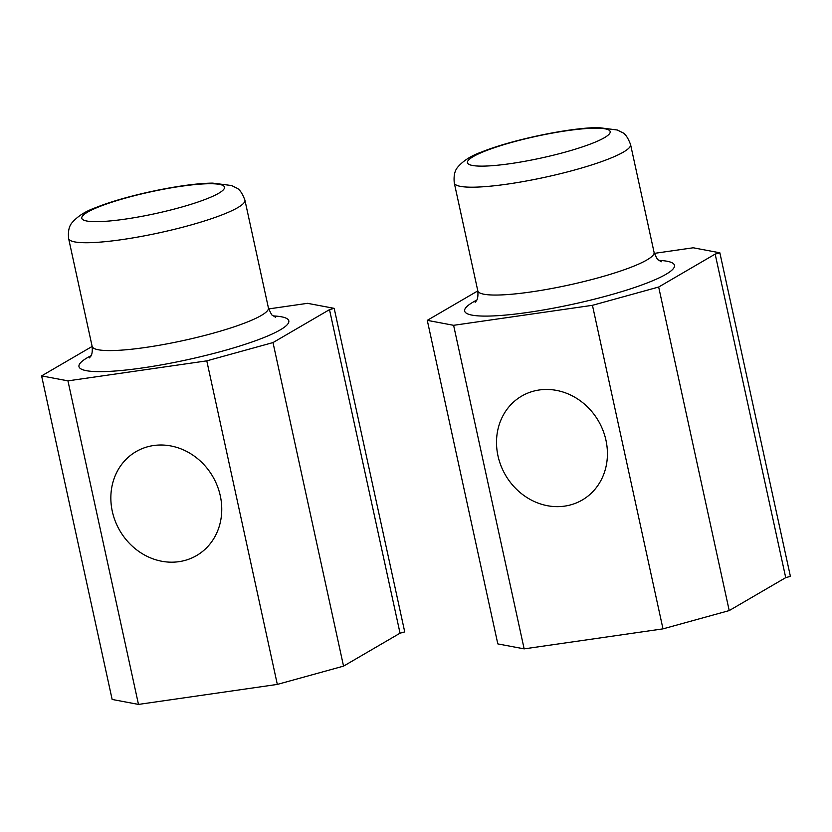 <?xml version="1.0" encoding="UTF-8"?>
<svg xmlns="http://www.w3.org/2000/svg" width="832" height="832" viewBox="0 0 832 832"><rect width="100%" height="100%" fill="white"/><g stroke="black" fill="none" stroke-linecap="round" stroke-linejoin="round"><path stroke-width="1.25" d="M477.818 290.888L427.274 320.351L497.817 643.906L524.15 648.866L662.99 628.867L729.217 610.584L785.72 577.647L790.4 576.358L719.857 252.803L693.181 247.78L654.337 253.375M427.274 320.351L453.606 325.312L592.446 305.313L658.674 287.03L729.217 610.584M592.446 305.313L662.99 628.867M658.674 287.03L715.166 254.093L785.72 577.647M715.166 254.093L719.857 252.803M453.606 325.312L524.15 648.866M605.966 440.274A60.143 53.778 59.8 0 1 582.254 500.011A60.143 53.778 59.8 0 1 497.973 455.832A60.143 53.778 59.8 0 1 521.685 396.094A60.143 53.778 59.8 0 1 605.966 440.274M92.144 346.434L41.6 375.898L112.143 699.452L138.486 704.413L277.326 684.414L343.543 666.13L400.046 633.194L404.726 631.904L334.183 308.35L307.518 303.326L268.663 308.922M41.6 375.898L67.943 380.858L206.783 360.859L273 342.576L343.543 666.13M206.783 360.859L277.326 684.414M273 342.576L329.503 309.639L400.046 633.194M329.503 309.639L334.183 308.35M67.943 380.858L138.486 704.413M220.293 495.82A60.143 53.778 59.8 0 1 196.581 555.558A60.143 53.778 59.8 0 1 112.31 511.378A60.143 53.778 59.8 0 1 136.022 451.641A60.143 53.778 59.8 0 1 220.293 495.82M454.282 182.967C453.534 175.625 454.802 170.227 458.078 166.774C463.601 160.482 471.453 155.553 481.645 151.996C511.316 139.89 569.743 127.587 598.499 127.587L617.313 130L622.118 132.423C625.04 133.422 627.858 137.457 630.562 144.529A90.21 13.749 167.7 0 1 572.551 170.56A90.21 13.749 167.7 0 1 472.971 187.19A90.21 13.749 167.7 0 1 454.282 182.967L477.797 290.815A90.21 13.749 167.7 0 0 496.486 295.048A90.21 13.749 167.7 0 0 596.066 278.408A90.21 13.749 167.7 0 0 654.077 252.387C656.448 257.899 657.894 260.416 658.424 259.938L661.284 261.768M482.581 166.13A73.029 11.128 167.7 0 1 494.811 147.545A73.029 11.128 167.7 0 1 595.036 128.18A73.029 11.128 167.7 0 1 582.806 146.765A73.029 11.128 167.7 0 1 482.581 166.13M658.975 260.395A107.39 16.37 167.7 0 1 629.512 289.182A107.39 16.37 167.7 0 1 486.876 316.098A107.39 16.37 167.7 0 1 476.684 300.144M68.619 238.514C67.87 231.161 69.129 225.763 72.405 222.321C77.927 216.029 85.79 211.099 95.982 207.542C125.642 195.437 184.08 183.134 212.826 183.134L231.639 185.546L236.444 187.959C239.366 188.968 242.185 193.003 244.899 200.075A90.21 13.749 167.7 0 1 186.878 226.106A90.21 13.749 167.7 0 1 87.298 242.736A90.21 13.749 167.7 0 1 68.619 238.514L92.134 346.362A90.21 13.749 167.7 0 0 110.812 350.584A90.21 13.749 167.7 0 0 210.392 333.954A90.21 13.749 167.7 0 0 268.414 307.923C270.785 313.446 272.23 315.962 272.75 315.484L275.61 317.314M96.918 221.676A73.029 11.128 167.7 0 1 109.148 203.091A73.029 11.128 167.7 0 1 209.362 183.726A73.029 11.128 167.7 0 1 197.132 202.311A73.029 11.128 167.7 0 1 96.918 221.676M273.302 315.942A107.39 16.37 167.7 0 1 243.838 344.729A107.39 16.37 167.7 0 1 101.202 371.644A107.39 16.37 167.7 0 1 91.021 355.69M630.562 144.529L654.077 252.387M475.155 302.349C475.186 301.288 478.681 301.392 477.797 290.815M244.899 200.075L268.414 307.923M89.492 357.895C89.513 356.834 93.018 356.928 92.134 346.362"/></g></svg>
